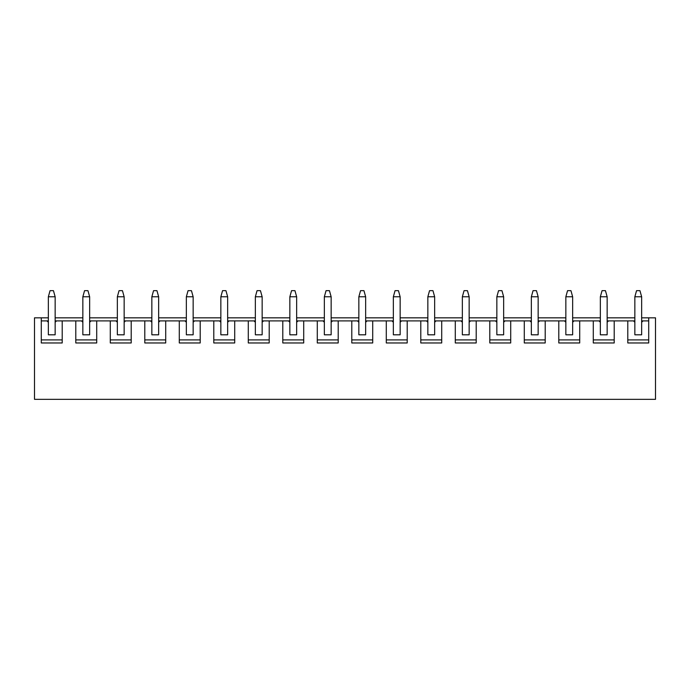 <?xml version="1.0" encoding="UTF-8"?>
<svg xmlns="http://www.w3.org/2000/svg" width="690" height="690" viewBox="0 0 690 690"><rect width="100%" height="100%" fill="white"/><g stroke="black" fill="none" stroke-linecap="round" stroke-linejoin="round"><path stroke-width="1.03" d="M641.648 320.893L643.002 320.893L641.648 322.247L641.648 334.814L634.852 334.814L634.852 296.778L636.551 290.671L639.949 290.671L641.648 296.778L634.852 296.778M641.648 322.247L641.648 296.778M48.352 317.831L41.288 317.831L41.288 342.964L62.212 342.964L62.212 320.893L75.788 320.893L75.788 342.964L96.712 342.964L96.712 320.893L110.288 320.893L110.288 342.964L131.212 342.964L131.212 320.893L144.788 320.893L144.788 342.964L165.712 342.964L165.712 320.893L179.288 320.893L179.288 342.964L200.212 342.964L200.212 320.893L213.788 320.893L213.788 342.964L234.712 342.964L234.712 320.893L248.288 320.893L248.288 342.964L269.212 342.964L269.212 320.893L282.788 320.893L282.788 342.964L303.712 342.964L303.712 320.893L317.288 320.893L317.288 342.964L338.212 342.964L338.212 320.893L351.788 320.893L351.788 342.964L372.712 342.964L372.712 320.893L386.288 320.893L386.288 342.964L407.212 342.964L407.212 320.893L420.788 320.893L420.788 342.964L441.712 342.964L441.712 320.893L455.288 320.893L455.288 342.964L476.212 342.964L476.212 320.893L489.788 320.893L489.788 342.964L510.712 342.964L510.712 320.893L524.288 320.893L524.288 342.964L545.212 342.964L545.212 320.893L558.788 320.893L558.788 342.964L579.712 342.964L579.712 320.893L593.288 320.893L593.288 342.964L614.212 342.964L614.212 320.893L608.502 320.893L607.148 322.247L607.148 334.814L600.352 334.814L600.352 296.778L602.051 290.671L605.449 290.671L607.148 296.778L600.352 296.778M607.148 322.247L607.148 296.778M579.712 320.893L574.002 320.893L572.648 322.247L572.648 334.814L565.852 334.814L565.852 296.778L567.551 290.671L570.949 290.671L572.648 296.778L565.852 296.778M572.648 322.247L572.648 296.778M545.212 320.893L539.502 320.893L538.148 322.247L538.148 334.814L531.352 334.814L531.352 296.778L533.051 290.671L536.449 290.671L538.148 296.778L531.352 296.778M538.148 322.247L538.148 296.778M510.712 320.893L505.002 320.893L503.648 322.247L503.648 334.814L496.852 334.814L496.852 296.778L498.551 290.671L501.949 290.671L503.648 296.778L496.852 296.778M503.648 322.247L503.648 296.778M476.212 320.893L470.502 320.893L469.148 322.247L469.148 334.814L462.352 334.814L462.352 296.778L464.051 290.671L467.449 290.671L469.148 296.778L462.352 296.778M469.148 322.247L469.148 296.778M427.852 320.893L426.498 320.893L427.852 322.247L427.852 296.778L429.551 290.671L432.949 290.671L434.648 296.778L427.852 296.778M441.712 320.893L436.002 320.893L434.648 322.247L434.648 296.778M393.352 320.893L391.998 320.893L393.352 322.247L393.352 296.778L395.051 290.671L398.449 290.671L400.148 296.778L393.352 296.778M407.212 320.893L401.502 320.893L400.148 322.247L400.148 296.778M358.852 320.893L357.498 320.893L358.852 322.247L358.852 296.778L360.551 290.671L363.949 290.671L365.648 296.778L358.852 296.778M372.712 320.893L367.002 320.893L365.648 322.247L365.648 296.778M324.352 320.893L322.998 320.893L324.352 322.247L324.352 296.778L326.051 290.671L329.449 290.671L331.148 296.778L324.352 296.778M338.212 320.893L332.502 320.893L331.148 322.247L331.148 296.778M289.852 320.893L288.498 320.893L289.852 322.247L289.852 296.778L291.551 290.671L294.949 290.671L296.648 296.778L289.852 296.778M303.712 320.893L298.002 320.893L296.648 322.247L296.648 296.778M255.352 320.893L253.998 320.893L255.352 322.247L255.352 296.778L257.051 290.671L260.449 290.671L262.148 296.778L255.352 296.778M269.212 320.893L263.502 320.893L262.148 322.247L262.148 296.778M220.852 320.893L219.498 320.893L220.852 322.247L220.852 296.778L222.551 290.671L225.949 290.671L227.648 296.778L220.852 296.778M234.712 320.893L229.002 320.893L227.648 322.247L227.648 296.778M186.352 320.893L184.998 320.893L186.352 322.247L186.352 296.778L188.051 290.671L191.449 290.671L193.148 296.778L186.352 296.778M200.212 320.893L194.502 320.893L193.148 322.247L193.148 296.778M151.852 320.893L150.498 320.893L151.852 322.247L151.852 296.778L153.551 290.671L156.949 290.671L158.648 296.778L151.852 296.778M165.712 320.893L160.002 320.893L158.648 322.247L158.648 296.778M117.352 320.893L115.998 320.893L117.352 322.247L117.352 296.778L119.051 290.671L122.449 290.671L124.148 296.778L117.352 296.778M131.212 320.893L125.502 320.893L124.148 322.247L124.148 296.778M82.852 320.893L81.498 320.893L82.852 322.247L82.852 296.778L84.551 290.671L87.949 290.671L89.648 296.778L82.852 296.778M96.712 320.893L91.002 320.893L89.648 322.247L89.648 296.778M62.212 320.893L56.502 320.893L55.148 322.247L55.148 334.814L48.352 334.814L48.352 296.778L50.051 290.671L53.449 290.671L55.148 296.778L48.352 296.778M55.148 322.247L55.148 296.778M41.288 317.831L34.5 317.831L34.5 399.329L655.5 399.329L655.5 317.831L641.648 317.831M614.212 320.893L627.788 320.893L627.788 342.964L648.712 342.964L648.712 317.831M56.502 320.893L55.148 320.893M48.352 320.893L41.288 320.893M48.352 322.247L46.998 320.893M41.288 339.903L62.212 339.903M81.498 320.893L75.788 320.893M91.002 320.893L89.648 320.893M115.998 320.893L110.288 320.893M125.502 320.893L124.148 320.893M150.498 320.893L144.788 320.893M160.002 320.893L158.648 320.893M184.998 320.893L179.288 320.893M194.502 320.893L193.148 320.893M219.498 320.893L213.788 320.893M229.002 320.893L227.648 320.893M253.998 320.893L248.288 320.893M263.502 320.893L262.148 320.893M288.498 320.893L282.788 320.893M298.002 320.893L296.648 320.893M322.998 320.893L317.288 320.893M332.502 320.893L331.148 320.893M357.498 320.893L351.788 320.893M367.002 320.893L365.648 320.893M391.998 320.893L386.288 320.893M401.502 320.893L400.148 320.893M426.498 320.893L420.788 320.893M436.002 320.893L434.648 320.893M462.352 320.893L455.288 320.893M470.502 320.893L469.148 320.893M496.852 320.893L489.788 320.893M505.002 320.893L503.648 320.893M531.352 320.893L524.288 320.893M539.502 320.893L538.148 320.893M565.852 320.893L558.788 320.893M574.002 320.893L572.648 320.893M600.352 320.893L593.288 320.893M608.502 320.893L607.148 320.893M634.852 322.247L633.498 320.893L627.788 320.893M633.498 320.893L634.852 320.893M648.712 320.893L643.002 320.893M634.852 317.831L607.148 317.831M600.352 317.831L572.648 317.831M565.852 317.831L538.148 317.831M531.352 317.831L503.648 317.831M496.852 317.831L469.148 317.831M462.352 317.831L434.648 317.831M427.852 317.831L400.148 317.831M393.352 317.831L365.648 317.831M358.852 317.831L331.148 317.831M324.352 317.831L296.648 317.831M289.852 317.831L262.148 317.831M255.352 317.831L227.648 317.831M220.852 317.831L193.148 317.831M186.352 317.831L158.648 317.831M151.852 317.831L124.148 317.831M117.352 317.831L89.648 317.831M82.852 317.831L55.148 317.831M627.788 339.903L648.712 339.903M600.352 322.247L598.998 320.893M593.288 339.903L614.212 339.903M565.852 322.247L564.498 320.893M558.788 339.903L579.712 339.903M531.352 322.247L529.998 320.893M524.288 339.903L545.212 339.903M496.852 322.247L495.498 320.893M489.788 339.903L510.712 339.903M462.352 322.247L460.998 320.893M455.288 339.903L476.212 339.903M427.852 322.247L427.852 334.814L434.648 334.814L434.648 322.247M420.788 339.903L441.712 339.903M82.852 322.247L82.852 334.814L89.648 334.814L89.648 322.247M75.788 339.903L96.712 339.903M117.352 322.247L117.352 334.814L124.148 334.814L124.148 322.247M110.288 339.903L131.212 339.903M151.852 322.247L151.852 334.814L158.648 334.814L158.648 322.247M144.788 339.903L165.712 339.903M186.352 322.247L186.352 334.814L193.148 334.814L193.148 322.247M179.288 339.903L200.212 339.903M220.852 322.247L220.852 334.814L227.648 334.814L227.648 322.247M213.788 339.903L234.712 339.903M255.352 322.247L255.352 334.814L262.148 334.814L262.148 322.247M248.288 339.903L269.212 339.903M289.852 322.247L289.852 334.814L296.648 334.814L296.648 322.247M282.788 339.903L303.712 339.903M324.352 322.247L324.352 334.814L331.148 334.814L331.148 322.247M317.288 339.903L338.212 339.903M358.852 322.247L358.852 334.814L365.648 334.814L365.648 322.247M351.788 339.903L372.712 339.903M393.352 322.247L393.352 334.814L400.148 334.814L400.148 322.247M386.288 339.903L407.212 339.903"/></g></svg>
